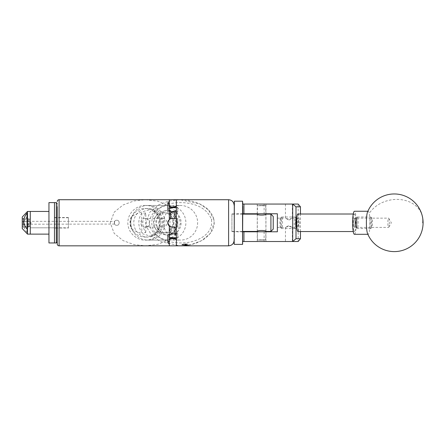 <?xml version="1.0" encoding="UTF-8"?>
<svg xmlns="http://www.w3.org/2000/svg" width="445" height="445" viewBox="0 0 445 445"><rect width="100%" height="100%" fill="white"/><g stroke="black" fill="none" stroke-linecap="round" stroke-linejoin="round"><path stroke-width="0.33" stroke-dasharray="2.23 1.67" d="M288.905 220.091L292.232 218.145L288.905 219.279L285.456 218.15L288.905 220.091M298.667 222.784A4.634 0.723 90 0 0 297.944 218.145A4.634 0.723 90 0 0 297.216 222.784A4.634 0.723 90 0 0 297.944 227.417A4.634 0.723 90 0 0 298.667 222.784M277.374 222.784L277.374 218.145L277.374 222.784M288.905 241.507L292.354 241.507L288.905 241.507M288.905 226.283L292.232 227.417L288.905 225.47L285.456 227.412L288.905 226.283M261.604 241.507L265.954 241.507L261.604 241.507M261.604 231.795L265.954 231.795L261.604 231.795M261.604 213.767L265.954 213.767L261.604 213.767M261.604 204.055L265.954 204.055L261.604 204.055M288.905 204.055L292.354 204.055L288.905 204.055M242.786 241.507L242.786 231.795L242.786 241.507L298.161 241.507L298.161 204.055L242.786 204.055L242.786 213.767L242.786 206.28M242.786 213.767L277.374 213.767L277.374 231.795L242.786 231.795M300.464 231.545L300.464 214.017M149.826 226.166C147.173 210.858 165.067 203.27 177.288 202.72C190.037 201.958 206.413 205.84 211.381 219.43C214.023 234.721 196.056 242.303 183.918 242.842C171.18 243.604 154.843 239.755 149.826 226.166L146.589 226.928L151.895 235.711L160.317 241.552L180.097 245.84M145.382 205.484C140.242 204.789 128.06 209.979 127.821 222.784C128.06 235.583 140.242 240.773 145.382 240.078C150.516 240.773 162.703 235.583 162.942 222.784C162.703 209.979 150.516 204.789 145.382 205.484L180.598 205.484A17.294 17.032 90 0 1 197.63 222.784A17.294 17.032 90 0 1 180.598 240.078A17.294 17.032 90 0 1 163.565 222.784A17.294 17.032 90 0 1 180.598 205.484M145.382 240.078L180.598 240.078M169.384 239.616L157.808 244.35L145.382 245.84L133.923 244.578L123.104 240.606L114.193 233.391L110.26 222.784L114.187 212.182L123.104 204.95L133.923 200.984L145.382 199.722L157.814 201.212L169.384 205.946M170.869 206.914L177.683 213.728L180.503 222.784L177.661 231.867L170.869 238.648M389.175 225.493A4.634 0.723 -90 0 1 388.78 227.25A4.634 0.723 -90 0 1 388.585 227.417A4.634 0.723 -90 0 1 387.94 224.892A4.634 0.723 -90 0 1 388.001 220.069A4.634 0.723 -90 0 1 388.585 218.145A4.634 0.723 -90 0 1 388.78 218.311A4.634 0.723 -90 0 1 389.175 225.493M355.01 225.493A4.634 0.723 -90 0 1 354.426 227.417A4.634 0.723 -90 0 1 353.781 224.892A4.634 0.723 -90 0 1 353.836 220.069A4.634 0.723 -90 0 1 354.426 218.145A4.634 0.723 -90 0 1 355.071 220.67A4.634 0.723 -90 0 1 355.01 225.493M367.537 233.525A11.531 1.802 90 0 0 368.187 234.309A11.531 1.802 90 0 0 369.65 229.525A11.531 1.802 90 0 0 369.244 213.433A11.531 1.802 90 0 0 368.187 211.253A11.531 1.802 90 0 0 367.537 212.037M354.426 234.309A11.531 1.802 90 0 0 355.889 229.525A11.531 1.802 90 0 0 356.028 217.527A11.531 1.802 90 0 0 354.426 211.253M234.142 201.429L234.142 244.133M234.37 244.366L234.37 201.196M242.786 244.133L242.786 201.429M242.558 201.196L242.558 244.366M234.142 215.797L234.142 231.823L234.142 215.797M242.786 215.797L242.786 231.823L242.786 215.797M263.707 240.078L257.544 240.078L263.707 240.078M259.379 239.844L265.893 239.844L259.379 239.844M259.502 205.484L265.659 205.484L259.502 205.484M263.829 205.718L257.316 205.718L263.829 205.718M296.12 218.033A4.75 0.745 90 0 0 295.374 222.784A4.75 0.745 90 0 0 296.12 227.529A4.75 0.745 90 0 0 296.236 227.473A4.75 0.745 90 0 0 296.865 222.784A4.75 0.745 90 0 0 296.236 218.089A4.75 0.745 90 0 0 296.12 218.033M295.118 217.015A5.763 0.901 -90 0 1 295.263 217.088A5.763 0.901 -90 0 1 296.02 222.784A5.763 0.901 -90 0 1 295.263 228.474A5.763 0.901 -90 0 1 295.118 228.546A5.763 0.901 -90 0 1 294.217 222.784A5.763 0.901 -90 0 1 295.118 217.015L281.635 217.015A5.763 0.901 90 0 0 281.49 217.088A5.763 0.901 90 0 0 280.734 222.784A5.763 0.901 90 0 0 281.49 228.474A5.763 0.901 90 0 0 281.635 228.546A5.763 0.901 90 0 0 282.536 222.784A5.763 0.901 90 0 0 281.635 217.015M280.634 227.529A4.75 0.745 -90 0 1 280.517 227.473A4.75 0.745 -90 0 1 279.888 222.784A4.75 0.745 -90 0 1 280.517 218.089A4.75 0.745 -90 0 1 280.634 218.033A4.75 0.745 -90 0 1 281.373 222.784A4.75 0.745 -90 0 1 280.634 227.529M371.731 218.033A4.75 0.745 90 0 0 370.991 222.784A4.75 0.745 90 0 0 371.731 227.529A4.75 0.745 90 0 0 371.853 227.473A4.75 0.745 90 0 0 372.476 222.784A4.75 0.745 90 0 0 371.853 218.089A4.75 0.745 90 0 0 371.731 218.033M370.73 217.015A5.763 0.901 -90 0 1 370.874 217.088A5.763 0.901 -90 0 1 371.631 222.784A5.763 0.901 -90 0 1 370.874 228.474A5.763 0.901 -90 0 1 370.73 228.546A5.763 0.901 -90 0 1 369.828 222.784A5.763 0.901 -90 0 1 370.73 217.015L357.246 217.015A5.763 0.901 90 0 0 357.107 217.088A5.763 0.901 90 0 0 356.345 222.784A5.763 0.901 90 0 0 357.107 228.474A5.763 0.901 90 0 0 357.246 228.546A5.763 0.901 90 0 0 358.153 222.784A5.763 0.901 90 0 0 357.246 217.015M356.245 227.529A4.75 0.745 -90 0 1 356.128 227.473A4.75 0.745 -90 0 1 355.505 222.784A4.75 0.745 -90 0 1 356.128 218.089A4.75 0.745 -90 0 1 356.245 218.033A4.75 0.745 -90 0 1 356.99 222.784A4.75 0.745 -90 0 1 356.245 227.529M295.118 228.546L281.635 228.546M292.232 218.145L297.944 218.145A4.634 0.723 -90 0 1 298.667 222.784A4.634 0.723 -90 0 1 297.944 227.417A4.634 0.723 -90 0 1 297.216 222.784A4.634 0.723 -90 0 1 297.944 218.145L296.12 218.145A4.634 0.723 -90 0 1 296.843 222.784A4.634 0.723 -90 0 1 296.12 227.417A4.634 0.723 -90 0 1 295.397 222.784A4.634 0.723 -90 0 1 296.12 218.145M292.232 227.417L296.12 227.417M354.426 214.017A8.761 1.368 -90 0 1 355.794 222.784A8.761 1.368 -90 0 1 354.426 231.545A8.761 1.368 -90 0 1 353.052 222.784A8.761 1.368 -90 0 1 354.426 214.017L353.252 214.017M354.426 231.545L353.252 231.545M356.245 218.145A4.634 0.723 -90 0 1 356.973 222.784A4.634 0.723 -90 0 1 356.245 227.417A4.634 0.723 -90 0 1 355.522 222.784A4.634 0.723 -90 0 1 356.245 218.145L354.426 218.145A4.634 0.723 -90 0 1 355.149 222.784A4.634 0.723 -90 0 1 354.426 227.417A4.634 0.723 -90 0 1 353.697 222.784A4.634 0.723 -90 0 1 354.426 218.145L388.585 218.145M356.245 227.417L388.585 227.417M370.73 228.546L357.246 228.546M297.944 214.017A8.761 1.368 -90 0 1 299.313 222.784A8.761 1.368 -90 0 1 297.944 231.545M57.255 238.904L57.255 203.526L57.255 238.904M56.331 202.603L56.331 242.959M57.255 218.367L57.255 228.051L57.255 218.367M54.485 218.367L54.485 228.051L54.485 218.367M54.485 239.677L54.485 202.603L54.485 239.677M57.255 206.658L57.255 242.036M54.485 227.807L54.485 217.755L54.485 227.807L30.277 227.807L30.277 217.755L30.277 227.807L68.435 227.807L68.435 217.755L68.435 227.807M54.485 217.755L68.435 217.755M48.95 234.126L48.95 211.436L48.95 234.126M30.277 211.436L30.277 234.126L30.277 211.436M48.95 202.603L48.95 242.959M22.25 219.218L22.25 226.449L22.25 219.218M30.277 219.218L30.277 226.449L30.277 219.218M27.507 211.436L27.507 234.126M22.25 217.015L22.25 228.546M27.045 232.373C22.701 227.078 22.701 221.81 27.045 216.57L27.045 232.373L27.045 216.57M27.045 213.188L27.045 228.991M186.917 244.155L183.318 244.155L186.917 244.133L186.917 245.84L183.034 245.84L186.917 245.84L185.114 245.84L185.114 244.055L183.318 244.133L183.318 245.84L183.318 244.155M188.252 245.073L188.252 245.59L187.501 245.751C188.875 245.573 188.079 245.401 185.114 245.228L182.005 244.839L188.252 244.155L185.832 243.938L181.983 244.35L188.252 245.073L182.1 245.84L187.618 245.762C188.458 245.863 188.458 245.863 187.618 245.762L181.983 245.84M187.618 245.762L188.252 245.84M273.224 229.125L273.224 216.442M270.922 214.134L270.922 231.428M257.255 214.134L257.255 231.428C256.988 230.171 266.227 230.171 265.954 231.428L265.954 214.134C266.227 215.391 256.982 215.391 257.255 214.134M231.923 214.134L231.923 231.428L231.923 214.134L242.786 214.134M231.923 231.428L242.786 231.428M30.277 221.399L30.277 227.807L30.277 224.163L31.011 222.967L30.277 221.399L30.277 224.163A1.335 1.335 0 0 0 31.011 222.967L31.011 222.595A1.335 1.335 0 0 0 30.277 221.399M30.277 226.227L29.17 226.227L28.246 227.161L28.246 218.4L29.17 219.324L29.17 226.238L29.17 219.335L30.277 219.335L30.277 226.227L30.277 219.335M22.517 221.399L28.903 221.399L29.17 222.784L28.903 224.163L28.246 224.163L28.246 227.161L23.173 227.161L23.173 224.163L22.517 224.163L22.25 222.784L22.517 221.399L23.173 221.399L23.173 218.4L23.173 227.161L22.25 226.238L22.25 219.324L22.25 226.238M116.746 225.292C119.955 225.582 119.961 219.986 116.746 220.269C119.955 219.98 119.961 225.571 116.746 225.292C113.542 225.582 113.531 219.986 116.746 220.269C113.542 219.98 113.531 225.571 116.746 225.292M114.582 221.499L114.487 224.224L114.487 221.337L22.25 221.337L22.25 224.224L22.25 221.337M114.582 224.063L22.25 224.224M22.25 219.324L23.173 218.4L28.246 218.4L28.246 221.399L23.173 221.399M168.844 235.233A12.454 12.265 90 0 1 166.758 210.507A12.454 12.265 90 0 1 181.104 222.784A12.454 12.265 90 0 1 168.844 235.233M165.679 234.687A11.909 11.726 90 0 1 163.688 211.047A11.909 11.726 90 0 1 177.405 222.784A11.909 11.726 90 0 1 165.679 234.687M163.454 212.682A10.101 9.946 90 0 1 173.4 222.784A10.101 9.946 90 0 1 163.454 232.88A10.101 9.946 90 0 1 153.508 222.784A10.101 9.946 90 0 1 163.454 212.682L165.679 212.682A10.101 9.946 90 0 1 175.625 222.784A10.101 9.946 90 0 1 165.679 232.88A10.101 9.946 90 0 1 155.733 222.784A10.101 9.946 90 0 1 165.679 212.682M163.454 232.88L165.679 232.88M162.853 218.456A4.322 4.255 90 0 1 167.109 222.784A4.322 4.255 90 0 1 162.853 227.106A4.322 4.255 90 0 1 158.592 222.784A4.322 4.255 90 0 1 162.853 218.456L145.003 218.456C150.733 218.133 150.744 227.423 145.003 227.106C139.435 227.389 139.43 218.172 145.003 218.456M162.853 227.106L145.003 227.106M173.951 213.049A17.294 17.032 90 0 1 173.951 232.513L169.951 232.513A17.294 17.032 -90 0 0 169.951 213.049L173.951 213.049L173.951 232.513M168.844 205.484A17.294 17.032 -90 0 0 151.812 222.784A17.294 17.032 -90 0 0 168.844 240.078A17.294 17.032 -90 0 0 185.877 222.784A17.294 17.032 -90 0 0 168.844 205.484L147.862 205.484A17.294 17.032 -90 0 0 130.83 222.784A17.294 17.032 -90 0 0 147.862 240.078A17.294 17.032 -90 0 0 164.895 222.784A17.294 17.032 -90 0 0 147.862 205.484M168.844 240.078L147.862 240.078M147.862 208.483A14.296 14.079 -90 0 0 133.784 222.784A14.296 14.079 -90 0 0 147.862 237.079A14.296 14.079 -90 0 0 161.941 222.784A14.296 14.079 -90 0 0 147.862 208.483L144.82 208.483A14.296 14.079 -90 0 0 132.382 229.487L131.314 228.836L130.162 222.784L131.314 216.726L132.382 216.075C136.409 213.745 142.367 211.586 150.243 209.589A14.296 14.079 -90 0 0 144.82 208.483M153.748 211.725A14.296 14.079 -90 0 0 150.243 209.589L151.317 209.322C163.237 213.155 163.326 232.34 151.317 236.239L150.243 235.972A14.296 14.079 -90 0 0 153.748 233.836C161.34 229.281 161.357 216.309 153.748 211.725L154.537 211.497A14.991 14.763 -90 0 0 151.317 209.322M144.82 237.079A14.296 14.079 -90 0 0 150.243 235.972C142.367 233.975 136.409 231.817 132.382 229.487A14.296 14.079 -90 0 0 144.82 237.079L147.862 237.079M234.142 222.784L234.142 205.256L234.142 222.784M231.923 222.784L231.923 231.661L231.923 222.784M176.354 245.84L176.354 222.784L176.354 227.117L177.744 227.117L177.744 218.445L177.744 227.117L177.744 218.445L177.744 227.117L175.041 227.117L175.041 233.87L170.702 234.009L170.702 226.872L175.041 227.117L175.041 233.831L175.041 227.117M169.322 240.027L169.322 239.087L169.322 240.027M68.435 228.04L68.435 217.522L68.435 228.04L57.255 228.04L57.255 217.522L57.255 228.04M68.435 217.522L54.485 217.51M131.314 216.726A14.991 14.763 -90 0 0 131.314 228.836M175.041 206.869L175.041 207.353L176.354 206.174L176.354 205.557L176.354 207.398L176.354 206.174M176.354 237.73L177.744 237.73L177.744 233.391L177.744 238.164L177.744 233.391L177.744 237.73L172.132 237.73L172.132 238.164L175.041 238.164L175.041 238.692M182.011 245.835L182.611 245.762M188.252 245.59L186.722 245.685M169.322 199.722L169.322 201.374L167.843 202.787L169.322 204.656L169.322 210.98L172.132 211.731L175.041 211.731L175.041 210.452L176.354 210.452L176.354 222.784L176.354 199.722M151.317 236.239A14.991 14.763 -90 0 0 154.537 234.064L153.748 233.836M154.537 211.497C162.013 216.27 162.041 229.258 154.537 234.064M177.744 211.731L177.744 207.398L177.744 212.17L177.744 207.398L177.744 211.731L176.354 211.731L177.744 211.731M167.843 202.837L167.843 209.979A4.289 2.147 0 0 1 172.132 207.832L176.354 207.832M169.322 210.98L169.322 219.496L169.322 204.656L169.322 219.496L168.494 220.47M168.238 220.948L167.943 221.821M172.132 237.73A4.289 2.147 180 0 1 167.843 235.583L167.843 242.775L169.322 244.188L169.322 226.066A4.289 4.289 0 0 0 172.132 227.117A4.289 4.289 0 0 1 167.843 222.828L169.322 226.066L169.322 240.906L167.843 242.725L167.843 235.538A4.289 2.147 180 0 1 172.132 233.391L177.744 233.391L172.132 233.391A4.289 2.147 180 0 0 167.843 235.538L167.843 242.725M169.322 244.188L169.322 245.84M175.041 207.353L175.041 206.914L175.041 207.398L172.132 207.398L172.132 207.832M169.322 204.656L169.322 201.374M170.702 226.872L169.322 226.066L169.322 240.906M176.354 210.452L176.354 207.398L177.744 207.398L176.354 207.398L176.354 218.445L172.132 218.445L169.322 219.496A4.289 4.289 0 0 0 167.843 222.734A4.289 4.289 0 0 1 172.132 218.445L177.744 218.445L172.132 218.445M175.041 210.452L175.041 218.445M175.041 233.87L176.354 235.049L176.354 233.831L176.354 235.11L176.354 218.445M175.041 233.831L175.041 235.11M172.132 227.117L177.744 227.117L172.132 227.117M170.702 218.69A4.289 4.289 0 0 0 169.439 219.396M172.132 212.17L177.744 212.17L172.132 212.17A4.289 2.147 0 0 1 167.843 210.023A4.289 2.147 0 0 0 172.132 212.17L172.132 211.731L172.132 212.17M169.322 208.36A4.289 2.147 0 0 0 167.843 209.979M176.354 239.388L176.354 238.164L177.744 238.164L176.354 238.164L176.354 233.831L177.744 233.831L176.354 233.831L176.354 239.388L175.041 238.209M167.843 235.583A4.289 2.147 180 0 0 169.322 237.202M169.322 206.474L170.702 207.459L170.702 206.914M169.322 235.806L170.702 234.009M170.702 238.648L170.702 238.103L169.322 239.087M176.354 235.049L176.354 227.117M188.252 244.155L185.832 243.938M145.793 213.049L141.788 213.049A17.294 17.032 -90 0 0 141.788 232.513L145.793 232.513A17.294 17.032 90 0 1 145.793 213.049L145.793 232.513M169.951 213.049L169.951 232.513M141.788 213.049L141.788 232.513M28.903 224.163L22.517 224.163M23.173 224.163L28.246 224.163M28.903 221.399L28.246 221.399M185.687 245.84L186.917 245.84L186.917 244.133L185.114 244.055L185.114 245.84M186.538 244.005L182.211 244.483L188.024 245.206L184.008 245.651M187.729 244.116L182.211 244.733L187.996 245.423M264.119 231.795L264.119 241.507M264.119 204.055L264.119 213.767M213.617 218.673L213.661 218.684C214.701 222.839 214.206 226.811 212.187 230.593L208.527 235.516L203.932 239.271C196.395 243.804 188.452 245.99 180.103 245.84L191.2 244.583L201.702 240.612L210.352 233.38L214.162 222.784L213.617 218.673L208.332 209.884L199.911 204.021L180.097 199.722L168.955 200.99L158.481 204.961L149.843 212.182L146.038 222.784L146.589 226.928M180.097 199.722C191.584 199.649 209.639 204.622 213.661 218.684L211.381 219.43M422.45 216.671A28.825 23.09 -12.2 0 0 396.918 199.405A28.825 23.09 -12.2 0 0 369.244 213.433M228.608 199.722L228.608 245.84M59.096 245.84L59.096 199.722M172.132 233.391L172.132 233.831L172.132 233.391M277.374 218.145L285.462 218.145M292.354 227.328L292.354 241.507M265.954 231.795L265.954 241.507M265.954 204.055L265.954 213.767M292.354 204.055L292.354 218.239M285.456 204.055L285.456 218.15M257.255 204.055L257.255 213.767M257.255 231.795L257.255 241.507M277.374 227.417L285.462 227.417L285.456 241.507M388.78 218.311L391.339 222.784L388.78 227.25M367.865 211.253L368.187 211.253M367.865 234.309L368.187 234.309M242.786 213.739L234.142 213.739M242.786 231.823L234.142 231.823M265.659 240.078L265.893 231.795M265.659 205.484L265.893 213.767M265.893 231.394L265.893 214.167M257.544 240.078L257.316 231.795M257.316 231.394L257.316 214.167M257.316 213.767L257.544 205.484M280.517 227.473L281.49 228.474M280.517 218.089L281.49 217.088M356.128 227.473L357.107 228.474M356.128 218.089L357.107 217.088M371.853 218.089L370.874 217.088M371.853 227.473L370.874 228.474M296.236 218.089L295.263 217.088M296.236 227.473L295.263 228.474M54.485 228.051L57.255 228.051M30.277 226.449L22.25 226.449M30.277 219.112L22.25 219.112M163.688 234.515L166.758 235.055M163.688 211.047L166.758 210.507M231.923 213.906L234.142 213.906M181.983 244.35L181.983 244.867M231.923 231.661L234.142 231.661M186.917 245.562L187.195 245.84M183.318 245.562L183.034 245.84"/><path stroke-width="0.67" d="M242.786 206.28L242.558 244.366L242.558 201.196L242.786 204.055L298.161 204.055L300.464 206.825L296.008 206.825L296.008 238.737L300.464 238.737L300.464 231.545M300.464 238.737L298.161 241.507L242.786 241.507M242.786 231.795L277.374 231.795L277.374 213.767L242.786 213.767M292.688 241.507L292.688 204.055M243.938 204.055L243.938 213.767M243.938 231.795L243.938 241.507M300.464 214.017L300.464 206.825M296.008 206.825L292.721 204.094M292.721 241.474L296.008 238.737M169.384 205.946L170.869 206.914M170.869 238.648L169.384 239.616M367.136 232.129A11.531 1.802 90 0 0 367.537 233.525A28.825 28.825 0 0 0 402.736 250.335A28.825 28.825 0 0 0 394.281 193.959A28.825 28.825 0 0 0 367.537 212.037A11.531 1.802 90 0 0 366.724 216.036A11.531 1.802 90 0 0 367.136 232.129M367.865 211.253L354.426 211.253A11.531 1.802 90 0 0 352.963 216.036A11.531 1.802 90 0 0 352.818 228.035A11.531 1.802 90 0 0 354.426 234.309L367.865 234.309M234.142 244.133L234.37 201.196L234.142 244.133M353.252 214.017L297.944 214.017A8.761 1.368 -90 0 0 296.57 222.784A8.761 1.368 -90 0 0 297.944 231.545L353.252 231.545M56.331 242.959L56.331 202.603L48.95 202.603L48.95 242.959L54.485 242.959L54.485 202.603L54.485 242.959L56.331 242.959L57.255 242.036L57.255 243.994L57.255 206.658M48.95 211.436L27.507 211.436L27.507 234.126L22.25 228.546L22.25 217.015L27.507 211.436M48.95 234.126L30.277 234.126L30.277 211.436L30.277 234.126L27.507 234.126M27.045 213.188C22.701 218.428 22.701 223.696 27.045 228.991L27.045 213.188M188.14 245.84L185.687 245.84L187.618 245.762C188.458 245.863 188.458 245.863 187.618 245.762M273.224 229.125L270.922 231.428L270.922 214.134L273.224 216.442L273.224 229.125M257.316 231.795L257.255 231.428C256.982 230.171 266.227 230.171 265.954 231.428L270.922 231.428M270.922 214.134L265.954 214.134C266.227 215.391 256.988 215.391 257.255 214.134L242.786 214.134M265.954 231.428L265.893 231.795M242.786 231.428L257.255 231.428M169.322 239.087L170.702 238.103L172.132 238.164L170.702 238.103L170.702 238.648A1.385 1.385 0 0 0 169.322 240.027M176.354 207.832L170.702 207.459L175.041 207.398L175.041 206.869L176.354 205.557M57.255 243.994A1.847 1.847 0 0 0 59.096 245.84L169.322 245.84L169.322 244.188L167.843 242.775L169.322 240.906L169.322 226.066L167.843 222.828A4.289 4.289 0 0 0 169.322 226.066L172.132 227.117L176.354 227.117M57.255 201.568A1.847 1.847 0 0 1 59.096 199.722L59.096 245.84M175.041 238.648L170.702 238.648M167.943 221.821L167.843 222.734L169.322 219.496L169.322 204.656L167.843 202.787L169.322 201.374L169.322 199.722L59.096 199.722M187.551 245.751L182.611 245.762M188.252 245.84L228.608 245.84L228.608 199.722L176.354 199.722L176.354 245.84L182.011 245.835M168.494 220.47L168.238 220.948M176.354 240.005L175.041 238.692L175.041 238.164L172.132 238.164L172.132 237.73L176.354 237.73M169.322 240.906L169.322 244.188M169.322 201.374L169.322 204.656M172.132 218.445A4.289 4.289 0 0 0 170.702 218.69L175.041 218.445L175.041 211.692L176.354 210.513M175.041 211.731L170.702 211.553L170.702 218.69L169.322 219.496A4.289 4.289 0 0 1 169.439 219.396M175.041 227.117L175.041 235.11L176.354 235.11M169.322 234.582L172.132 233.831L175.041 233.831M176.354 218.445L175.041 218.445M176.354 206.174L175.041 207.353M172.132 207.832A4.289 2.147 0 0 0 169.322 208.36M167.843 235.583L167.843 242.725M167.843 202.837L167.843 209.979M175.041 238.209L176.354 239.388M169.322 237.202A4.289 2.147 180 0 0 172.132 237.73M169.322 209.756L170.702 211.553M175.041 206.914L170.702 206.914L170.702 207.459L169.322 206.474M182.005 245.762L185.114 245.84M184.008 245.651L182.4 245.84M186.722 245.685L184.825 245.84M145.382 199.722L180.192 199.722M145.382 245.84L180.186 245.84M422.75 222.784A28.825 23.09 -12.2 0 0 422.45 216.671M242.558 244.366L234.37 244.366M242.558 201.196L234.37 201.196M265.893 214.167L265.893 213.767M257.316 214.167L257.316 213.767M57.255 203.526L56.331 202.603M228.608 245.84C231.967 245.512 233.814 243.665 234.142 240.306M170.702 206.914L169.322 205.534M228.608 199.722C231.967 200.05 233.814 201.897 234.142 205.256"/></g></svg>
